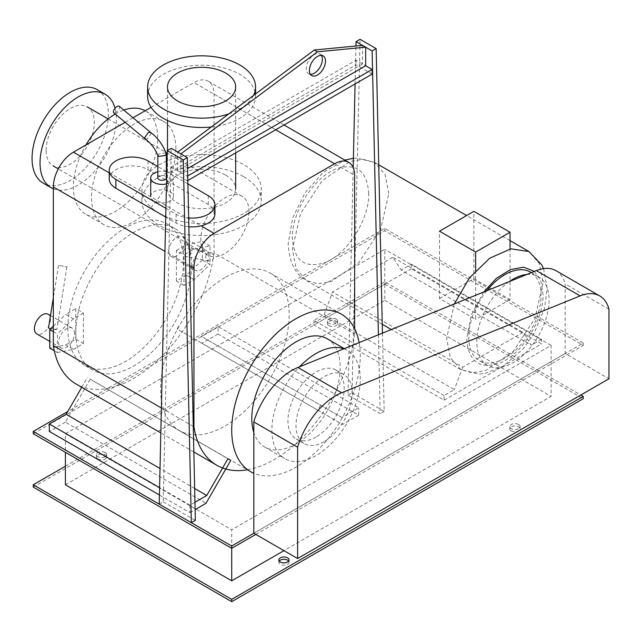 <?xml version="1.0" encoding="UTF-8"?>
<svg xmlns="http://www.w3.org/2000/svg" width="641" height="641" viewBox="0 0 641 641"><rect width="100%" height="100%" fill="white"/><g stroke="black" fill="none" stroke-linecap="round" stroke-linejoin="round"><path stroke-width="0.48" stroke-dasharray="3.21 2.4" d="M321.341 55.382A11.362 6.562 120 0 0 319.987 54.084A11.362 6.562 120 0 0 311.23 57.129A11.362 6.562 120 0 0 306.27 68.571A11.362 6.562 120 0 0 308.625 73.771A11.362 6.562 120 0 0 310.42 74.292M171.251 166.892L187.324 176.171L187.324 180.81L171.251 171.532L171.251 166.892L356.051 60.198L365.666 65.751L362.518 63.932L177.717 170.626L180.866 172.437L187.565 168.567M362.518 45.375L362.518 63.932M177.717 170.626L177.717 152.069M180.866 153.888L180.866 172.437M372.125 74.116L356.051 64.837L171.251 171.532M187.324 180.81L187.829 180.514M356.051 60.198L356.051 64.837M187.725 175.938L187.324 176.171M159.2 504.147L163.215 501.823L171.251 148.335M163.215 501.823L195.361 520.38M378.414 334.778L380.161 413.685L348.023 395.128L353.191 167.533M355.09 83.947L355.955 46.008M348.023 395.128L352.037 392.813L360.074 39.325M352.037 392.813L384.175 411.37L382.445 333.144M384.175 411.37L380.161 413.685M475.662 270.606L475.662 319.346L439.502 298.474L439.502 231.209M439.502 298.474L473.875 278.627L473.875 211.362M473.875 278.627L510.036 299.507L510.036 248.988M510.036 299.507L475.662 319.346M411.394 264.14L411.394 268.779L541.557 343.929L541.557 339.289L411.394 264.14L401.162 270.045L531.325 345.195L522.976 332.391L392.813 257.241L401.162 270.045M541.557 339.289L531.325 345.195M444.133 395.537L313.97 320.388L324.202 314.483L454.365 389.632L444.133 395.537L444.133 400.176L313.97 325.027L313.97 320.388M411.394 268.779L313.97 325.027M444.133 400.176L541.557 343.929M522.976 332.391L462.714 367.181L332.551 292.032L392.813 257.241M324.202 314.483L332.551 292.032M462.714 367.181L454.365 389.632M368.711 193.686C367.261 171.267 356.749 162.87 337.174 168.495C314.771 175.995 291.623 211.77 292.376 237.755C293.826 260.174 304.339 268.571 323.913 262.946C346.316 255.447 369.464 219.679 368.711 193.686M483.675 292.016L471.239 315.06L466.736 338.416C468.178 360.835 478.691 369.232 498.273 363.607C520.668 356.116 543.816 320.34 543.063 294.347L540.836 280.798L534.41 271.399M486.735 290.774A51.136 29.518 120 0 0 468.739 337.262A51.136 29.518 120 0 0 479.332 360.667A51.136 29.518 120 0 0 518.737 346.965A51.136 29.518 120 0 0 541.052 295.509A51.136 29.518 120 0 0 530.468 272.105M509.226 281.631A51.136 29.518 120 0 0 476.776 341.901A51.136 29.518 120 0 0 487.368 365.306A51.136 29.518 120 0 0 526.774 351.605A51.136 29.518 120 0 0 549.089 300.148A51.136 29.518 120 0 0 538.504 276.744A51.136 29.518 120 0 0 526.91 274.452M183.647 250.543A4.263 3.974 101 0 1 187.981 248.235A4.263 3.974 101 0 1 190.697 254.301A4.263 3.974 101 0 1 186.355 256.608A4.263 3.974 101 0 1 183.647 250.543M206.186 254.934A4.263 3.974 101 0 1 210.528 252.626A4.263 3.974 101 0 1 213.237 258.692A4.263 3.974 101 0 1 208.902 260.991A4.263 3.974 101 0 1 206.186 254.934M209.992 245.888L202.356 241.481L202.356 260.038L209.992 264.445L209.992 245.888L194.047 249.117L183.999 254.91L183.999 285.437L194.047 279.636L209.992 264.445M202.356 260.038L186.411 275.229L194.047 279.636M186.411 275.229L176.363 281.03L183.999 285.437M176.363 281.03L176.363 250.503L183.999 254.91M176.363 250.503L186.411 244.71L194.047 249.117M186.411 244.71L202.356 241.481M208.862 255.823A11.362 6.562 120 0 0 206.506 250.623A11.362 6.562 120 0 0 197.749 253.668A11.362 6.562 120 0 0 192.789 265.102A11.362 6.562 120 0 0 195.144 270.302A11.362 6.562 120 0 0 203.902 267.257A11.362 6.562 120 0 0 208.862 255.823M168.687 251.184A11.362 6.562 -60 0 1 173.647 239.75A11.362 6.562 -60 0 1 182.405 236.705A11.362 6.562 -60 0 1 184.752 241.905A11.362 6.562 -60 0 1 179.792 253.339A11.362 6.562 -60 0 1 171.035 256.384A11.362 6.562 -60 0 1 168.687 251.184M109.226 178.991A22.723 13.124 180 0 1 123.256 166.876A22.723 13.124 180 0 1 148.023 169.713L208.285 204.511A22.723 13.124 180 0 1 214.935 213.79M187.909 183.927L166.756 171.724M166.339 171.484L157.822 166.564M165.923 208.349L176.139 214.246A22.723 13.124 0 0 0 188.662 217.932M188.855 226.762A22.723 13.124 180 0 1 176.139 223.06L165.731 217.051M166.484 183.887A11.362 6.562 0 0 0 170.113 182.477A11.362 6.562 0 0 0 173.447 177.837A11.362 6.562 0 0 0 166.756 171.852M170.113 201.026A11.362 6.562 180 0 1 157.734 202.452A11.362 6.562 180 0 1 150.715 196.386A11.362 6.562 180 0 1 154.048 191.755A11.362 6.562 180 0 1 166.428 190.329A11.362 6.562 180 0 1 173.447 196.386A11.362 6.562 180 0 1 170.113 201.026M166.339 171.756A11.362 6.562 0 0 0 157.822 171.756M119.21 106.238A4.263 1.867 -50.2 0 1 118.93 109.21A4.263 1.867 -50.2 0 1 115.829 112.528A4.263 1.867 -50.2 0 1 113.745 112.784M145.323 139.105L147.39 138.857L150.867 133.937L150.435 132.278M157.822 155.434L159.064 153.848L165.098 152.903L166.299 153.752M157.822 177.837A4.263 2.46 180 0 1 159.064 176.099A4.263 2.46 180 0 1 163.711 175.562A4.263 2.46 180 0 1 166.339 177.837M49.373 328.064L56.881 329.41L49.373 328.064M59.437 265.494L66.944 266.84L59.437 265.494M53.339 331.661L57.386 333.993L57.386 352.55L54.285 350.763M57.386 352.55L73.338 349.329L65.703 344.922L49.758 348.143M73.338 349.329L83.378 343.528L75.75 339.121L65.703 344.922M83.378 343.528L83.378 313.008L75.75 308.601L75.75 339.121M83.378 313.008L73.338 318.801L65.703 314.394L75.75 308.601M53.339 326.173L65.703 314.394M73.338 318.801L57.386 333.993M48.131 314.226A11.362 6.562 -60 0 1 50.487 319.426A11.362 6.562 -60 0 1 45.527 330.86A11.362 6.562 -60 0 1 36.769 333.905M74.588 333.344A11.362 6.562 120 0 0 72.241 328.136A11.362 6.562 120 0 0 63.483 331.181A11.362 6.562 120 0 0 58.523 342.615A11.362 6.562 120 0 0 60.879 347.823A11.362 6.562 120 0 0 69.629 344.778A11.362 6.562 120 0 0 74.588 333.344M608.95 309.194L565.162 283.915L565.162 353.495L608.95 378.775M556.003 270.686A49.581 28.629 -60 0 1 565.162 283.915M565.162 353.495L253.812 533.256L583.238 343.055L384.776 228.476L67.746 411.514M67.802 327.984A81.816 47.234 -60 0 1 103.513 245.647A81.816 47.234 -60 0 1 166.564 223.725A81.816 47.234 -60 0 1 183.51 261.183A81.816 47.234 -60 0 1 147.791 343.512A81.816 47.234 -60 0 1 84.748 365.434A81.816 47.234 -60 0 1 67.802 327.984M191.539 265.823A81.816 47.234 120 0 0 174.6 228.364A81.816 47.234 120 0 0 111.55 250.286A81.816 47.234 120 0 0 75.838 332.623A81.816 47.234 120 0 0 92.785 370.073A81.816 47.234 120 0 0 155.827 348.151A81.816 47.234 120 0 0 191.539 265.823M224.887 277.649A90.902 52.482 120 0 0 165.498 357.75A90.902 52.482 120 0 0 179.432 430.6A90.902 52.482 120 0 0 224.887 426.097A90.902 52.482 120 0 0 284.267 345.988A90.902 52.482 120 0 0 270.334 273.146A90.902 52.482 120 0 0 224.887 277.649M324.114 441.633A39.774 22.964 -60 0 1 304.235 443.604A39.774 22.964 -60 0 1 298.137 411.738A39.774 22.964 -60 0 1 324.114 376.692A39.774 22.964 -60 0 1 344.001 374.721A39.774 22.964 -60 0 1 350.098 406.586A39.774 22.964 -60 0 1 324.114 441.633M316.077 436.994A39.774 22.964 -60 0 1 296.198 438.965A39.774 22.964 -60 0 1 290.101 407.099A39.774 22.964 -60 0 1 316.077 372.052A39.774 22.964 -60 0 1 335.964 370.081A39.774 22.964 -60 0 1 342.062 401.947A39.774 22.964 -60 0 1 316.077 436.994M343.888 348.808A62.498 36.08 -60 0 1 347.326 350.403A62.498 36.08 -60 0 1 356.909 400.481A62.498 36.08 -60 0 1 316.077 455.551A62.498 36.08 -60 0 1 284.836 458.644A62.498 36.08 -60 0 1 299.427 366.868M327.239 338.801A62.498 36.08 -60 0 1 336.821 388.879A62.498 36.08 -60 0 1 295.998 443.957A62.498 36.08 -60 0 1 264.749 447.049A62.498 36.08 -60 0 1 253.812 432.491M359.144 342.606A90.902 52.482 -60 0 1 295.998 467.145A90.902 52.482 -60 0 1 253.812 473.282M159.401 213.397A59.653 34.446 0 0 0 224.414 220.865A59.653 34.446 0 0 0 261.24 189.047A59.653 34.446 0 0 0 243.764 164.689A59.653 34.446 0 0 0 178.759 157.229A59.653 34.446 0 0 0 141.925 189.047A59.653 34.446 0 0 0 159.401 213.397M243.764 176.756A59.653 34.446 180 0 1 261.24 201.114A59.653 34.446 180 0 1 224.414 232.931A59.653 34.446 180 0 1 159.401 225.464A59.653 34.446 180 0 1 141.925 201.114A59.653 34.446 180 0 1 178.759 169.288A59.653 34.446 180 0 1 243.764 176.756M225.688 175.129A34.085 19.679 180 0 1 235.672 189.047A34.085 19.679 180 0 1 214.631 207.227A34.085 19.679 180 0 1 177.477 202.965A34.085 19.679 180 0 1 167.493 189.047A34.085 19.679 180 0 1 188.542 170.867A34.085 19.679 180 0 1 225.688 175.129M228.797 113.898A53.972 31.161 0 0 0 253.556 95.405M147.614 96.334A53.972 31.161 180 0 1 180.93 67.545A53.972 31.161 180 0 1 239.75 74.3A53.972 31.161 180 0 1 255.559 96.334A53.972 31.161 180 0 1 211.282 126.99M145.138 110.765A59.653 34.446 -60 0 1 145.395 110.909A59.653 34.446 -60 0 1 157.75 138.224A59.653 34.446 -60 0 1 131.709 198.253A59.653 34.446 -60 0 1 85.734 214.238A59.653 34.446 -60 0 1 73.378 186.932A59.653 34.446 -60 0 1 85.99 144.914M115.26 114.042A59.653 34.446 -60 0 1 123.785 110.052M175.874 148.688A59.653 34.446 120 0 0 163.519 121.381A59.653 34.446 120 0 0 117.551 137.358A59.653 34.446 120 0 0 91.511 197.396A59.653 34.446 120 0 0 103.866 224.703A59.653 34.446 120 0 0 149.834 208.726A59.653 34.446 120 0 0 175.874 148.688M46.112 150.315A34.085 19.679 -60 0 1 60.991 116.005A34.085 19.679 -60 0 1 87.256 106.871A34.085 19.679 -60 0 1 94.323 122.479A34.085 19.679 -60 0 1 79.436 156.781A34.085 19.679 -60 0 1 53.171 165.915A34.085 19.679 -60 0 1 46.112 150.315M248.988 211.778A34.085 19.679 120 0 0 241.929 196.17A34.085 19.679 120 0 0 215.664 205.304A34.085 19.679 120 0 0 200.777 239.606A34.085 19.679 120 0 0 207.844 255.214A34.085 19.679 120 0 0 234.109 246.08A34.085 19.679 120 0 0 248.988 211.778M97.2 89.652A53.972 31.161 -60 0 1 108.377 114.362A53.972 31.161 -60 0 1 84.82 168.679A53.972 31.161 -60 0 1 43.227 183.134M53.339 188.799A53.972 31.161 120 0 0 94.139 171.852A53.972 31.161 120 0 0 116.374 118.97A53.972 31.161 120 0 0 115.059 108.289M151.084 107.335L193.951 82.585A28.404 16.402 -60 0 1 208.157 81.175A28.404 16.402 -60 0 1 214.038 94.179L214.038 252.834L354.649 334.009L354.649 328.697M125.163 122.295L133.024 117.76M193.278 426.401L161.388 407.988M214.038 252.834A115.068 66.44 -60 0 1 158.784 359.289A115.068 66.44 -60 0 1 76.159 384.047M247.322 469.789A115.068 66.44 120 0 0 354.649 334.009M218.052 334.009L201.987 343.288L342.598 424.47L358.664 415.192L218.052 334.009L218.052 326.59L358.664 407.772L341.853 417.475L201.242 336.301L218.052 326.59M358.664 415.192L358.664 407.772M341.853 417.475L201.242 336.301M320.628 405.232L317.792 410.152L177.18 328.969L180.025 324.05M201.987 343.288L177.18 328.969M317.792 410.152L342.598 424.47M230.808 460.366L90.197 379.184L65.398 422.155L206.001 503.329M227.972 458.724L90.197 379.184M81.744 387.276L87.36 377.549M194.648 488.49L160.01 468.491M194.96 502.288L189.936 505.188L159.577 487.657M189.936 505.188L189.936 512.608L159.409 494.988M65.398 422.155L49.325 431.425M189.936 512.608L195.12 509.619M279.236 561.083A5.112 2.949 0 0 0 278.827 562.245A5.112 2.949 0 0 0 280.325 564.336A5.112 2.949 0 0 0 285.902 564.969A5.112 2.949 0 0 0 289.051 562.245A5.112 2.949 0 0 0 288.642 561.083M97.937 459.028A5.112 2.949 0 0 0 103.505 459.669A5.112 2.949 0 0 0 106.662 456.945A5.112 2.949 0 0 0 105.164 454.854A5.112 2.949 0 0 0 99.595 454.213A5.112 2.949 0 0 0 96.438 456.945A5.112 2.949 0 0 0 97.937 459.028M105.164 452.538A5.112 2.949 180 0 1 106.662 454.621A5.112 2.949 180 0 1 103.505 457.353A5.112 2.949 180 0 1 97.937 456.713A5.112 2.949 180 0 1 96.438 454.621A5.112 2.949 180 0 1 99.595 451.897A5.112 2.949 180 0 1 105.164 452.538M328.937 325.66A5.112 2.949 0 0 0 334.506 326.301A5.112 2.949 0 0 0 337.663 323.577A5.112 2.949 0 0 0 336.164 321.486A5.112 2.949 0 0 0 330.596 320.853A5.112 2.949 0 0 0 327.439 323.577A5.112 2.949 0 0 0 328.937 325.66M336.164 319.17A5.112 2.949 180 0 1 337.663 321.253A5.112 2.949 180 0 1 334.506 323.985A5.112 2.949 180 0 1 328.937 323.344A5.112 2.949 180 0 1 327.439 321.253A5.112 2.949 180 0 1 330.596 318.529A5.112 2.949 180 0 1 336.164 319.17M511.326 430.968A5.112 2.949 0 0 0 516.902 431.609A5.112 2.949 0 0 0 520.059 428.877A5.112 2.949 0 0 0 518.561 426.794A5.112 2.949 0 0 0 512.984 426.153A5.112 2.949 0 0 0 509.827 428.877A5.112 2.949 0 0 0 511.326 430.968M518.561 424.47A5.112 2.949 180 0 1 520.059 426.561A5.112 2.949 180 0 1 516.902 429.286A5.112 2.949 180 0 1 511.326 428.645A5.112 2.949 180 0 1 509.827 426.561A5.112 2.949 180 0 1 512.984 423.829A5.112 2.949 180 0 1 518.561 424.47M65.398 484.78L384.776 300.381L384.776 249.357L65.398 433.749L65.398 452.306M231.713 548.327L231.713 529.77L551.1 345.379L551.1 396.402L283.939 550.651M65.398 433.749L231.713 529.77M551.1 345.379L384.776 249.357M384.776 300.381L551.1 396.402M65.398 466.223L384.776 281.824L580.826 395.016M255.823 534.41L583.238 345.379L384.776 230.8L33.252 433.749M33.252 487.096L384.776 284.147L384.776 281.824M384.776 230.8L384.776 228.476M384.776 284.147L583.238 398.726M583.238 345.379L583.238 343.055M388.799 193.686L385.121 174.504L374.673 162.477L363.311 159.305L349.994 161.492L322.143 180.738L300.501 213.733L292.376 249.349L296.054 268.531L306.502 280.566L317.864 283.731L331.181 281.543L359.032 262.297L380.674 229.302L388.799 193.686M454.277 303.954L446.649 338.416L450.319 357.598L460.767 369.633L472.129 372.798L485.453 370.61L513.305 351.364L534.939 318.369L543.063 282.753L539.393 263.571L528.945 251.544M148.023 169.713L148.023 160.899M208.285 204.511L208.285 195.697M176.139 223.06L176.139 214.246M275.702 129.786L193.951 82.585M214.038 94.179L354.649 175.362M189.72 265.695L164.945 251.392M109.226 172.83L201.082 225.864M323.136 55.903L319.987 54.084M311.774 75.59L308.625 73.771M382.244 324.298L306.502 280.566C295.229 274.508 289.131 262.169 288.218 243.556L292.721 217.78L305.172 192.621L323.393 172.221L344.842 160.09M353.399 158.279L356.692 158.055L374.673 162.477L378.719 164.809M510.036 240.623L466.616 215.56M543.536 268.611L547.222 288.554L544.457 308.569L534.041 333.44L523.457 348.52L503.289 366.163L485.533 373.294L478.731 374.048L460.767 369.633L391.322 329.538M538.504 276.744L531.381 272.633M487.368 365.306L479.332 360.667M210.528 252.626L187.981 248.235M208.902 260.991L186.355 256.608M182.405 236.705L206.506 250.623M171.035 256.384L195.144 270.302M173.447 196.386L173.447 177.837M56.785 329.442L52.498 329.859L48.548 328.12M58.531 265.494L53.339 297.753M66.944 266.84L56.881 329.41M72.241 328.136L50.479 315.572M60.879 347.823L49.758 341.397M174.6 228.364L166.564 223.725M92.785 370.073L84.748 365.434M296.198 438.965L304.235 443.604M335.964 370.081L344.001 374.721M264.749 447.049L284.836 458.644M344.289 348.64L347.326 350.403M179.432 430.6L250.543 471.648M270.334 273.146L341.445 314.202M261.24 201.114L261.24 189.047M141.925 201.114L141.925 189.047M235.672 152.895L235.672 86.992M167.493 189.047L167.493 150.507M167.493 120.492L167.493 86.992M255.559 96.334L255.559 93.907M163.519 121.381L145.395 110.909M103.866 224.703L85.734 214.238M241.929 196.17L108.129 118.922M207.844 255.214L58.283 168.871M284.027 124.979L208.157 81.175M193.846 451.993L160.819 432.931M289.051 562.245L289.051 559.93M278.827 562.245L278.827 559.93M106.662 456.945L106.662 454.621M96.438 456.945L96.438 454.621M337.663 323.577L337.663 321.253M327.439 323.577L327.439 321.253M520.059 428.877L520.059 426.561M509.827 428.877L509.827 426.561"/><path stroke-width="0.96" d="M309.419 70.382A11.362 6.562 -60 0 1 314.378 58.948A11.362 6.562 -60 0 1 323.136 55.903A11.362 6.562 -60 0 1 325.492 61.111A11.362 6.562 -60 0 1 320.532 72.545A11.362 6.562 -60 0 1 311.774 75.59A11.362 6.562 -60 0 1 309.419 70.382M310.42 74.292A11.362 6.562 120 0 0 322.343 59.293A11.362 6.562 120 0 0 321.341 55.382M187.565 168.567L365.666 65.751L365.666 47.194L362.518 45.375L314.306 50.014L317.455 51.833L180.866 153.888L177.717 152.069L314.306 50.014M365.666 47.194L317.455 51.833M187.829 180.514L372.125 74.116L372.125 69.476L365.666 65.751M372.125 69.476L187.725 175.938M191.339 522.695L159.2 504.147L167.237 150.659L183.302 159.938L191.339 522.695L195.361 520.38L187.324 157.614L171.251 148.335L167.237 150.659M183.302 159.938L187.324 157.614M355.955 46.008L356.051 41.641L372.125 50.919L378.414 334.778M353.191 167.533L355.09 83.947M382.445 333.144L376.139 48.604L360.074 39.325L356.051 41.641M372.125 50.919L376.139 48.604M510.036 248.988L510.036 232.242L473.875 211.362L439.502 231.209L475.662 252.081L475.662 270.606M475.662 252.081L510.036 232.242M534.41 271.399L523.713 267.177L510.492 269.565L496.519 278.226L483.675 292.016M531.381 272.633L530.468 272.105A51.136 29.518 120 0 0 486.735 290.774M526.91 274.452A51.136 29.518 120 0 0 509.226 281.631M157.822 166.564L148.023 160.899A22.723 13.124 0 0 0 123.256 158.055A22.723 13.124 0 0 0 109.226 170.177A22.723 13.124 0 0 0 115.885 179.456L165.923 208.349M165.731 217.051L115.885 188.27A22.723 13.124 180 0 1 109.226 178.991L109.226 170.177M188.662 217.932A22.723 13.124 0 0 0 214.935 204.976A22.723 13.124 0 0 0 208.285 195.697L187.909 183.927M166.756 171.724L166.339 171.484M214.935 204.976L214.935 213.79A22.723 13.124 180 0 1 188.855 226.762M157.822 171.756A11.362 6.562 0 0 0 154.048 173.198A11.362 6.562 0 0 0 150.715 177.837A11.362 6.562 0 0 0 166.484 183.887M166.756 171.852A11.362 6.562 0 0 0 166.339 171.756M150.467 132.31L148.327 132.511L144.842 137.414L145.323 139.105C150.691 142.895 154.874 148.383 157.87 155.563L157.822 155.298M145.243 139.049L113.745 112.784A4.263 1.867 -50.2 0 1 114.026 109.811A4.263 1.867 -50.2 0 1 117.135 106.486A4.263 1.867 -50.2 0 1 119.21 106.238L150.435 132.278M150.403 132.254C157.566 137.47 162.862 144.634 166.299 153.752L165.098 155.515L159.064 156.38L157.87 155.563M166.339 154.024L166.339 177.837A4.263 2.46 180 0 1 165.098 179.576A4.263 2.46 180 0 1 160.45 180.105A4.263 2.46 180 0 1 157.822 177.837L157.822 155.434M54.285 350.763L49.758 348.143L49.758 329.586L53.339 331.661M49.758 329.586L53.339 326.173M49.758 341.397L36.769 333.905A11.362 6.562 -60 0 1 34.414 328.705A11.362 6.562 -60 0 1 39.373 317.263A11.362 6.562 -60 0 1 48.131 314.226L50.479 315.572M297.6 447.202L297.6 558.535L608.95 378.775L608.95 309.194A49.581 28.629 120 0 0 599.792 295.966A49.581 28.629 120 0 0 580.137 295.894L341.701 392.765A58.187 33.596 120 0 0 297.6 447.202L253.812 421.914A58.187 33.596 -60 0 1 297.905 367.485L536.349 270.614A49.581 28.629 -60 0 1 556.003 270.686L599.792 295.966M297.6 558.535L253.812 533.256L253.812 421.914M299.427 366.868A62.498 36.08 -60 0 1 316.077 353.495A62.498 36.08 -60 0 1 343.888 348.808M253.812 432.491A62.498 36.08 -60 0 1 295.998 341.893A62.498 36.08 -60 0 1 327.239 338.801L344.289 348.64M253.812 473.282A90.902 52.482 -60 0 1 250.543 471.648A90.902 52.482 -60 0 1 236.609 398.806A90.902 52.482 -60 0 1 295.998 318.705A90.902 52.482 -60 0 1 341.445 314.202A90.902 52.482 -60 0 1 359.144 342.606M177.477 100.909A34.085 19.679 0 0 0 214.631 105.172A34.085 19.679 0 0 0 235.672 86.992A34.085 19.679 0 0 0 225.688 73.074A34.085 19.679 0 0 0 188.542 68.803A34.085 19.679 0 0 0 167.493 86.992A34.085 19.679 0 0 0 177.477 100.909M253.556 95.405A53.972 31.161 0 0 0 255.559 86.992A53.972 31.161 0 0 0 239.75 64.957A53.972 31.161 0 0 0 180.93 58.203A53.972 31.161 0 0 0 147.614 86.992A53.972 31.161 0 0 0 163.423 109.026A53.972 31.161 0 0 0 228.797 113.898M211.282 126.99A53.972 31.161 180 0 1 163.423 118.369A53.972 31.161 180 0 1 147.614 96.334L147.614 86.992M85.99 144.914A59.653 34.446 -60 0 1 115.26 114.042M123.785 110.052A59.653 34.446 -60 0 1 145.138 110.765M51.216 187.749L43.227 183.134A53.972 31.161 -60 0 1 32.05 158.431A53.972 31.161 -60 0 1 55.607 104.114A53.972 31.161 -60 0 1 97.2 89.652L105.188 94.267A53.972 31.161 120 0 0 63.603 108.722A53.972 31.161 120 0 0 40.038 163.038A53.972 31.161 120 0 0 51.216 187.749A53.972 31.161 120 0 0 53.339 188.799M115.059 108.289A53.972 31.161 120 0 0 105.188 94.267M354.649 328.697L354.649 175.362A28.404 16.402 120 0 0 348.768 162.357A28.404 16.402 120 0 0 334.562 163.759L214.038 233.348A28.404 16.402 120 0 0 193.951 268.138L193.951 426.786L193.278 426.401M161.388 407.988L53.339 345.611L53.339 186.956A28.404 16.402 -60 0 1 73.427 152.165L125.163 122.295M133.024 117.76L151.084 107.335M160.819 432.931L76.159 384.047A115.068 66.44 -60 0 1 53.339 345.611M193.951 426.786A115.068 66.44 120 0 0 216.762 465.23A115.068 66.44 120 0 0 247.322 469.789M195.12 509.619L206.001 503.329L230.808 460.366L227.972 458.724L206.747 495.477L194.648 488.49M160.01 468.491L66.143 414.294L81.744 387.276M159.577 487.657L49.325 424.005L66.143 414.294M206.747 495.477L194.96 502.288M159.409 494.988L49.325 431.425L49.325 424.005M288.642 561.083A5.112 2.949 0 0 0 287.561 560.162A5.112 2.949 0 0 0 279.236 561.083M287.561 557.838A5.112 2.949 180 0 1 289.051 559.93A5.112 2.949 180 0 1 285.902 562.654A5.112 2.949 180 0 1 280.325 562.013A5.112 2.949 180 0 1 278.827 559.93A5.112 2.949 180 0 1 281.984 557.197A5.112 2.949 180 0 1 287.561 557.838M65.398 452.306L65.398 484.78L231.713 580.802L231.713 548.327L255.823 534.41M283.939 550.651L231.713 580.802M580.826 395.016L583.238 396.402L231.713 599.359L33.252 484.78L65.398 466.223M67.746 411.514L33.252 431.425L33.252 433.749L231.713 548.327L231.713 546.012L253.812 533.256M231.713 599.359L231.713 601.675L33.252 487.096L33.252 484.78M33.252 431.425L231.713 546.012M231.713 601.675L583.238 398.726L583.238 396.402M510.036 240.623L528.945 251.544L510.885 248.828L489.684 258.227L469.492 277.89L454.277 303.954M115.885 179.456L115.885 188.27M580.137 295.894L536.349 270.614M341.701 392.765L297.905 367.485M334.562 163.759L275.702 129.786M193.951 268.138L189.72 265.695M164.945 251.392L53.339 186.956M73.427 152.165L109.226 172.83M201.082 225.864L214.038 233.348M344.842 160.09L353.399 158.279M466.616 215.56L378.719 164.809M391.322 329.538L382.244 324.298M528.945 251.544L541.757 264.885L543.536 268.611M150.715 196.386L150.715 177.837M53.339 297.753L48.468 328.056M235.672 189.047L235.672 152.895M167.493 150.507L167.493 120.492M255.559 93.907L255.559 86.992M108.129 118.922L87.256 106.871M58.283 168.871L53.171 165.915M348.768 162.357L284.027 124.979M216.762 465.23L193.846 451.993"/></g></svg>
